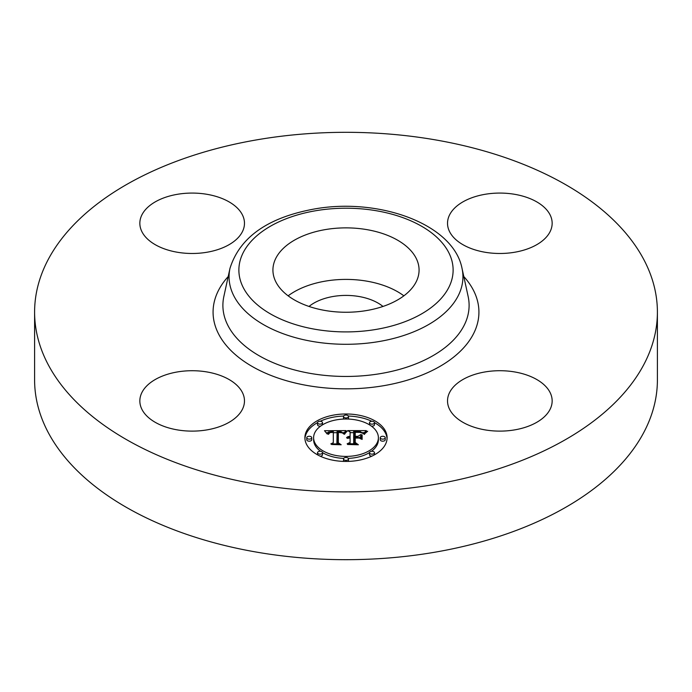 <?xml version="1.0" encoding="UTF-8"?>
<svg xmlns="http://www.w3.org/2000/svg" width="692" height="692" viewBox="0 0 692 692"><rect width="100%" height="100%" fill="white"/><g stroke="black" fill="none" stroke-linecap="round" stroke-linejoin="round"><path stroke-width="1.04" d="M288.132 295.83A73.075 42.186 180 0 1 403.868 295.83M309.013 306.452A45.343 26.175 180 0 1 333.233 296.47A45.343 26.175 180 0 1 382.987 306.452M657.4 312.101L657.4 379.899A311.4 179.782 180 0 1 433.668 552.415A311.4 179.782 180 0 1 34.6 379.899L34.6 312.101A311.4 179.782 180 0 1 258.332 139.585A311.4 179.782 180 0 1 657.4 312.101A311.4 179.782 180 0 1 433.668 484.608A311.4 179.782 180 0 1 34.6 312.101M514.571 429.896A52.315 30.206 180 0 1 447.525 400.919A52.315 30.206 180 0 1 485.109 371.933A52.315 30.206 180 0 1 552.155 400.919A52.315 30.206 180 0 1 514.571 429.896M550.045 214.78A52.315 30.206 180 0 1 552.155 223.282A52.315 30.206 180 0 1 507.279 253.177A52.315 30.206 180 0 1 449.644 231.785A52.315 30.206 180 0 1 447.525 223.282A52.315 30.206 180 0 1 492.401 193.379A52.315 30.206 180 0 1 550.045 214.78M177.429 194.296A52.315 30.206 180 0 1 244.475 223.282A52.315 30.206 180 0 1 206.891 252.26A52.315 30.206 180 0 1 139.845 223.282A52.315 30.206 180 0 1 177.429 194.296M242.356 392.416A52.315 30.206 180 0 1 244.475 400.919A52.315 30.206 180 0 1 199.599 430.813A52.315 30.206 180 0 1 141.955 409.422A52.315 30.206 180 0 1 139.845 400.919A52.315 30.206 180 0 1 184.721 371.024A52.315 30.206 180 0 1 242.356 392.416M416.117 258.185A73.075 42.186 180 0 1 419.075 270.062A73.075 42.186 180 0 1 356.389 311.824A73.075 42.186 180 0 1 275.883 281.938A73.075 42.186 180 0 1 272.925 270.062A73.075 42.186 180 0 1 335.611 228.299A73.075 42.186 180 0 1 416.117 258.185M304.895 437.707A41.105 23.736 180 0 1 346 413.98A41.105 23.736 180 0 1 387.105 437.707A41.105 23.736 180 0 1 346 461.443A41.105 23.736 180 0 1 304.895 437.707M387.07 438.728A41.105 23.736 0 0 0 374.467 422.622M371.812 421.272A41.105 23.736 0 0 0 348.37 416.048M343.63 416.048A41.105 23.736 0 0 0 320.188 421.272M317.533 422.622A41.105 23.736 0 0 0 304.93 438.728M313.614 437.707A32.386 18.701 180 0 1 346 419.015A32.386 18.701 180 0 1 378.386 437.707A32.386 18.701 180 0 1 346 456.409A32.386 18.701 180 0 1 313.614 437.707L313.614 439.74A32.386 18.701 0 0 0 320.552 451.305M322.507 452.611A32.386 18.701 0 0 0 343.682 458.389M348.318 458.389A32.386 18.701 0 0 0 369.493 452.611M371.448 451.305A32.386 18.701 0 0 0 378.386 439.74L378.386 437.707M343.509 416.498A2.491 1.436 180 0 1 346 415.053A2.491 1.436 180 0 1 348.491 416.498A2.491 1.436 180 0 1 346 417.933A2.491 1.436 180 0 1 343.509 416.498L343.509 418.53A2.491 1.436 0 0 0 343.682 419.058M348.318 419.058A2.491 1.436 0 0 0 348.491 418.53L348.491 416.498M380.254 439.74A2.491 1.436 0 0 0 382.745 441.185A2.491 1.436 0 0 0 385.236 439.74L385.236 437.707A2.491 1.436 180 0 1 382.745 439.143A2.491 1.436 180 0 1 380.254 437.707L380.254 439.74M369.493 422.708A2.491 1.436 180 0 1 371.985 421.272A2.491 1.436 180 0 1 374.476 422.708A2.491 1.436 180 0 1 371.985 424.144A2.491 1.436 180 0 1 369.493 422.708L369.493 424.741A2.491 1.436 0 0 0 369.493 424.845M371.448 426.151A2.491 1.436 0 0 0 374.476 424.741L374.476 422.708M343.509 458.926A2.491 1.436 180 0 1 346 457.481A2.491 1.436 180 0 1 348.491 458.926A2.491 1.436 180 0 1 346 460.362A2.491 1.436 180 0 1 343.509 458.926L343.509 460.958A2.491 1.436 0 0 0 343.63 461.4M348.37 461.4A2.491 1.436 0 0 0 348.491 460.958L348.491 458.926M369.493 452.706A2.491 1.436 180 0 1 371.985 451.271A2.491 1.436 180 0 1 374.476 452.706A2.491 1.436 180 0 1 371.985 454.151A2.491 1.436 180 0 1 369.493 452.706L369.493 454.748A2.491 1.436 0 0 0 371.812 456.175M374.467 454.826A2.491 1.436 0 0 0 374.476 454.748L374.476 452.706M306.764 437.707L306.764 439.74A2.491 1.436 0 0 0 309.255 441.185A2.491 1.436 0 0 0 311.746 439.74L311.746 437.707A2.491 1.436 180 0 1 309.255 439.143A2.491 1.436 180 0 1 306.764 437.707A2.491 1.436 180 0 1 309.255 436.271A2.491 1.436 180 0 1 311.746 437.707M317.524 422.708A2.491 1.436 180 0 1 320.015 421.272A2.491 1.436 180 0 1 322.507 422.708A2.491 1.436 180 0 1 320.015 424.144A2.491 1.436 180 0 1 317.524 422.708L317.524 424.741A2.491 1.436 0 0 0 320.552 426.151M322.507 424.845A2.491 1.436 0 0 0 322.507 424.741L322.507 422.708M317.524 452.706A2.491 1.436 180 0 1 320.015 451.271A2.491 1.436 180 0 1 322.507 452.706A2.491 1.436 180 0 1 320.015 454.151A2.491 1.436 180 0 1 317.524 452.706L317.524 454.748A2.491 1.436 0 0 0 317.533 454.826M320.188 456.175A2.491 1.436 0 0 0 322.507 454.748L322.507 452.706M346.009 430.606L343.405 433.754L341.234 431.791L337.099 431.54L336.892 442.785L339.011 443.918L330.802 443.918L333.31 442.698L333.31 432.379L329.972 432.578L328.484 434.273L328.06 434.031L329.288 432.491L333.112 432.111L333.31 431.609L328.449 431.981L327.1 433.927L324.496 430.709L346.009 430.606M347.142 431.263L344.071 434.195L345.939 431.739L347.142 431.263M342.35 432.881L338.345 432.388L338.327 442.819L341.182 444.766L331.589 444.489L340.196 444.489L337.782 442.897L337.782 432.093L341.07 432.215L342.35 432.881M347.661 430.606L366.31 430.606L363.361 433.72L360.497 431.747L353.681 431.471L353.681 436.323L354.78 436.323L354.78 432.042L360.16 432.171L362.253 433.097L359.883 432.379L355.23 432.318L355.23 436.323L357.937 436.323L360.817 434.567L360.817 438.918L357.799 437.197L353.681 437.197L353.681 442.422L355.982 443.771L347.159 443.771L350.091 442.422L350.091 437.958L347.323 438.347L350.091 437.681L350.091 437.197L346.536 437.794L347.825 436.756L350.091 436.323L350.091 431.946L347.661 430.606M367.677 431.246L364.07 434.273L365.575 432.336L367.677 431.246M362.124 434.931L362.124 439.411L361.656 439.256L361.656 434.775L362.124 434.931M358.906 438.062L355.23 438.062L355.23 442.508L358.387 444.766L347.54 444.489L357.383 444.489L354.78 442.629L354.78 437.785L358.906 438.062M360.817 438.918L360.817 436.609L358.854 437.802M355.23 434.066L354.78 434.074M364.13 432.647L362.288 432.647M353.681 432.647L350.091 432.647M350.091 436.323L350.091 437.197M349.564 436.358L349.564 437.171M349.071 436.418L349.071 437.197M348.612 436.505L348.612 437.24M348.206 436.617L348.206 437.318M347.825 436.756L347.825 437.422M347.488 436.911L347.488 437.543M347.194 437.093L347.194 437.664M346.934 437.309L346.934 437.802M350.091 442.422L350.091 443.771M353.681 442.422L353.681 443.771M357.937 436.323L357.937 437.275M355.23 436.323L355.23 437.197M354.78 436.323L354.78 437.197M353.681 436.323L353.681 437.197M344.106 432.656L342.566 432.656M337.082 432.69L333.31 432.708M327.498 432.734L326.14 432.742M333.31 434.42L333.31 442.698M333.31 431.609L333.31 432.379M328.925 432.682L328.925 433.183M328.769 432.803L328.769 433.391M328.631 432.933L328.631 433.685M328.501 433.08L328.501 434.161M328.38 433.244L328.38 434.273M328.285 433.417L328.285 434.273M328.198 433.607L328.198 434.273M328.12 433.815L328.12 434.273M336.892 442.785L336.892 443.918M362.124 439.411L362.124 436.972L361.656 436.816L361.656 439.256M361.656 434.775L361.656 436.816M346.692 431.116L346.692 431.635M346.45 431.298L346.45 431.86M346.199 431.505L346.199 432.119M345.939 431.739L345.939 432.396M345.689 431.998L345.689 432.699M345.429 432.284L345.429 433.019M345.178 432.595L345.178 433.365M344.919 432.933L344.919 433.728M344.651 433.296L344.651 434.118M344.391 433.685L344.391 434.265M366.855 431.384L366.855 431.834M366.388 431.696L366.388 432.189M365.964 432.016L365.964 432.552M365.575 432.336L365.575 432.907M365.229 432.656L365.229 433.278M364.918 432.976L364.918 433.65M364.649 433.296L364.649 434.04M364.416 433.625L364.416 434.403M338.336 434.118L337.782 434.126L337.782 442.897M355.23 439.818L354.78 439.818L354.78 442.629M355.23 442.508L355.23 442.949M380.254 437.707A2.491 1.436 180 0 1 382.745 436.271A2.491 1.436 180 0 1 385.236 437.707M315.837 210.714A107.122 61.847 180 0 1 448.788 252.649A107.122 61.847 180 0 1 376.163 329.409A107.122 61.847 180 0 1 243.212 287.474A107.122 61.847 180 0 1 315.837 210.714M378.922 341.563A116.931 67.513 180 0 1 229.978 268.366L223.853 296.513A123.107 71.077 180 0 0 380.661 373.576A123.107 71.077 180 0 0 468.147 296.513L462.022 268.366A116.931 67.513 180 0 1 378.922 341.563M463.804 276.549A132.925 76.743 180 0 1 383.42 385.738A132.925 76.743 180 0 1 243.255 360.792A132.925 76.743 180 0 1 228.196 276.549M462.022 268.366C453.364 223.827 378.68 197.324 314.177 209.027C267.778 217.53 239.717 237.313 229.978 268.366"/></g></svg>
